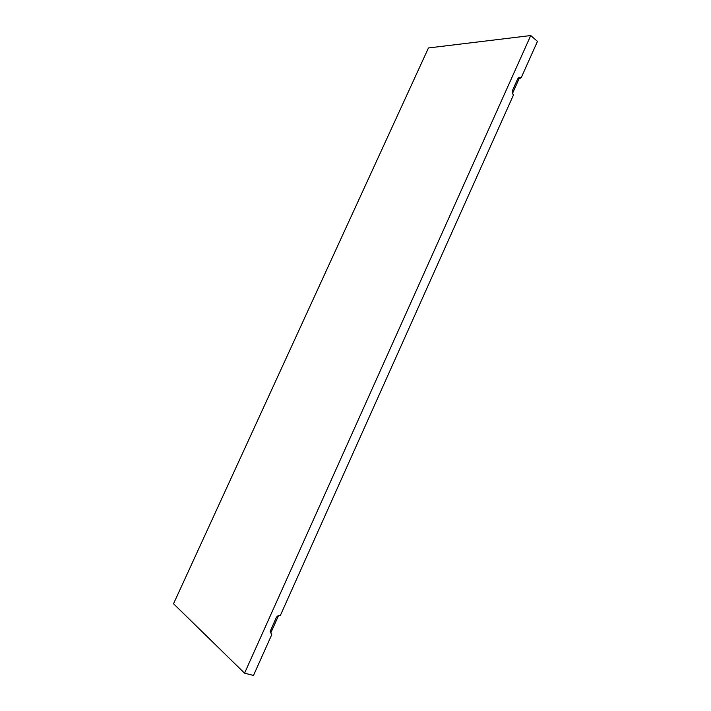 <?xml version="1.0" encoding="UTF-8"?>
<svg xmlns="http://www.w3.org/2000/svg" width="711" height="711" viewBox="0 0 711 711"><rect width="100%" height="100%" fill="white"/><g stroke="black" fill="none" stroke-linecap="round" stroke-linejoin="round"><path stroke-width="1.07" d="M278.045 615.797L280.356 615.459C278.579 615.157 277.157 615.993 276.081 617.966L270.136 631.537L271.744 634.683L253.489 675.45L244.557 673.166L173.528 603.746L428.457 47.957L530.735 35.55L537.472 41.38L521.243 77.623L518.941 79.045L517.679 78.885M271.744 634.683L270.224 631.146M271.122 632.141L278.428 615.85M512.507 93.408L518.941 79.045M280.356 615.459L513.502 94.901L512.409 93.061L512.649 90.119L517.706 78.832L519.154 77.286L521.243 77.623M513.502 94.901L512.969 94.323M244.557 673.166L530.735 35.55M517.759 78.85L519.154 77.286"/></g></svg>
